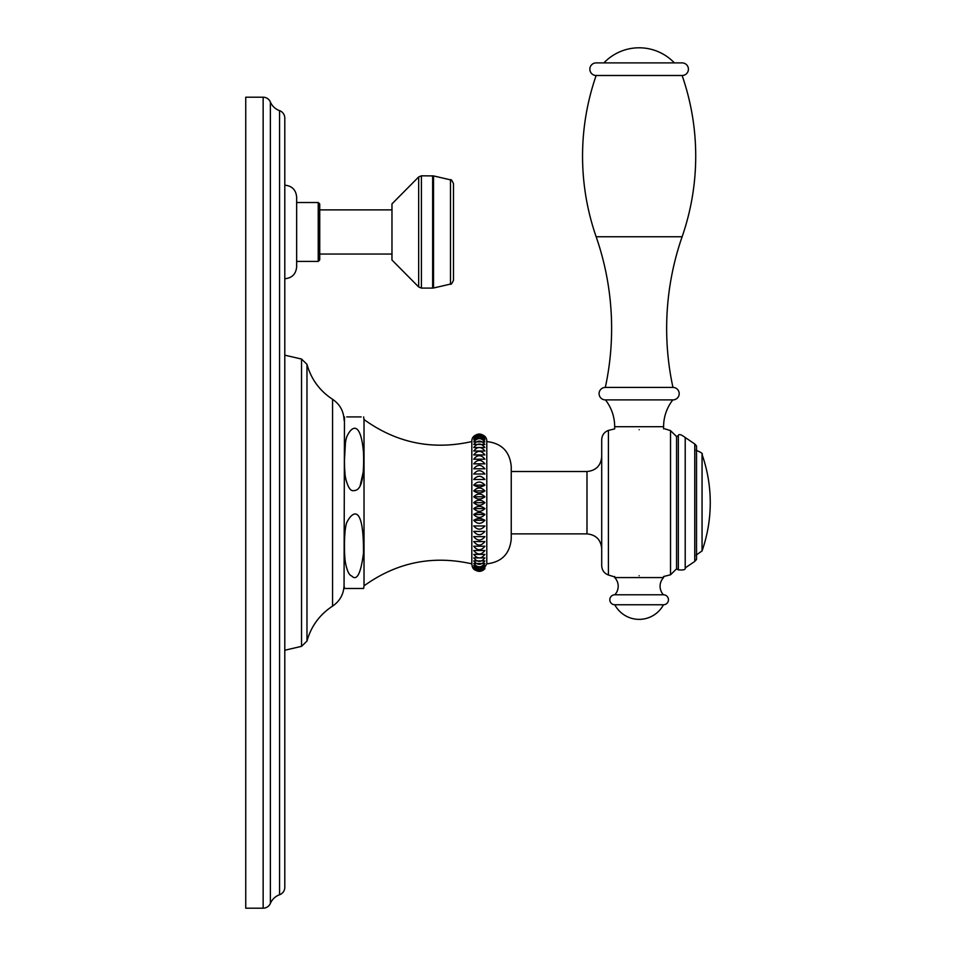 <?xml version="1.0" encoding="UTF-8"?>
<svg xmlns="http://www.w3.org/2000/svg" width="956" height="956" viewBox="0 0 956 956"><rect width="100%" height="100%" fill="white"/><g stroke="black" fill="none" stroke-linecap="round" stroke-linejoin="round"><path stroke-width="1.43" d="M245.74 908.2L245.74 97.213L263.139 97.213L263.139 908.2L245.74 908.2M263.139 97.213A7.863 7.863 0 0 1 270.381 102.005L270.381 903.408A7.863 7.863 0 0 1 263.139 908.2M270.381 102.005A15.655 15.655 0 0 0 279.57 110.657L279.57 894.756A15.655 15.655 0 0 0 270.381 903.408M279.57 110.657A7.863 7.863 0 0 1 284.792 118.066L284.792 887.347A7.863 7.863 0 0 1 279.57 894.756M284.792 278.746C291.998 278.041 295.942 274.097 296.647 266.891L296.647 197.02C295.942 189.826 291.998 185.87 284.792 185.165M319.734 231.961L319.734 259.901L318.24 261.406L318.24 202.517L319.734 204.01L319.734 231.961M391.972 254.045L319.734 254.045M391.972 209.878L319.734 209.878M391.972 203.879L391.972 260.032L418.668 286.955L418.668 176.956L391.972 203.879M453.479 280.299L453.479 183.612C451.913 180.29 450.909 179.035 450.491 179.847L450.491 284.075C450.933 284.876 451.925 283.621 453.479 280.299M364.021 585.861L364.021 419.541C396.644 443.058 432.578 450.395 471.822 441.564L471.822 563.837C432.59 555.006 396.656 562.343 364.021 585.861L363.627 588.478L344.459 588.478L344.064 585.67L344.459 416.924M346.777 436.749C352.035 425.097 360.806 421.5 363.483 452.26C364.81 490.87 356.923 490.452 352.967 490.691C350.207 490.739 347.793 486.747 345.737 478.705C344.196 473.017 343.527 445.771 346.777 436.749L346.048 439.425M345.463 442.509L344.459 459.955M344.519 464.831L344.578 466.6M344.722 469.79L345.032 473.722M345.475 477.199L346.06 480.235M360.125 485.827L363.196 472.192M361.165 416.924L346.777 416.924M363.483 553.189C360.794 573.791 356.851 581.379 351.653 575.942C348.976 575.094 346.873 570.445 345.331 561.985C344.136 555.137 343.813 529.994 346.777 522.526C352.155 511.568 363.866 502.462 363.483 553.189M486.795 441.564L486.795 563.837C501.685 562.128 509.847 553.823 511.245 538.897L511.245 466.516C509.847 451.591 501.685 443.273 486.795 441.564C487.261 431.909 471.356 431.909 471.822 441.564M484.895 502.701C481.167 499.39 477.45 499.39 473.734 502.701C477.45 506.023 481.167 506.023 484.895 502.701L473.734 502.701M484.895 436.641C481.167 433.188 477.45 433.188 473.734 436.641C477.45 433.486 481.167 433.486 484.895 436.641M484.895 437.179C481.167 433.45 477.45 433.45 473.734 437.179C477.45 434.335 481.167 434.335 484.895 437.179M484.895 438.242C481.167 434.263 477.45 434.263 473.734 438.242C477.45 435.745 481.167 435.745 484.895 438.242M484.895 439.82C481.167 435.637 477.45 435.637 473.734 439.82C477.45 437.693 481.167 437.693 484.895 439.82M484.895 441.899C481.167 437.549 477.45 437.549 473.734 441.899L484.895 441.899M484.895 444.48C481.167 439.987 477.45 439.987 473.734 444.48L484.895 444.48M484.895 447.528C481.167 442.927 477.45 442.927 473.734 447.528L484.895 447.528M484.895 451.005C481.167 446.344 477.45 446.344 473.734 451.005L484.895 451.005M484.895 454.913C481.167 450.228 477.45 450.228 473.734 454.913L484.895 454.913M484.895 459.203C481.167 454.53 477.45 454.53 473.734 459.203L484.895 459.203L473.734 459.203M484.895 463.839C481.167 459.215 477.45 459.215 473.734 463.839L484.895 463.839L473.734 463.839M484.895 468.799C481.167 464.246 477.45 464.246 473.734 468.799L484.895 468.799L473.734 468.799M484.895 474.021C481.167 469.599 477.45 469.599 473.734 474.021L484.895 474.021L473.734 474.021M484.895 479.482C481.167 475.216 477.45 475.216 473.734 479.482L484.895 479.482L473.734 479.482M484.895 485.122C481.167 481.047 477.45 481.047 473.734 485.122C477.45 487.44 481.167 487.44 484.895 485.122L473.734 485.122M484.895 490.906C481.167 487.058 477.45 487.058 473.734 490.906C477.45 493.583 481.167 493.583 484.895 490.906L473.734 490.906M484.895 496.785C481.167 493.188 477.45 493.188 473.734 496.785C477.45 499.797 481.167 499.797 484.895 496.785L473.734 496.785M484.895 508.628C481.167 505.628 477.45 505.628 473.734 508.628C477.45 512.237 481.167 512.237 484.895 508.628L473.734 508.628M484.895 514.507C481.167 511.842 477.45 511.842 473.734 514.507C477.45 518.367 481.167 518.367 484.895 514.507L473.734 514.507M484.895 520.291C481.167 517.985 477.45 517.985 473.734 520.291C477.45 524.378 481.167 524.378 484.895 520.291L473.734 520.291M484.895 525.943L473.734 525.943C477.45 530.21 481.167 530.21 484.895 525.943L473.734 525.943M484.895 531.393L473.734 531.393C477.45 535.826 481.167 535.826 484.895 531.393L473.734 531.393M484.895 536.627L473.734 536.627C477.45 541.168 481.167 541.168 484.895 536.627L473.734 536.627M484.895 541.574L473.734 541.574C477.45 546.211 481.167 546.211 484.895 541.574L473.734 541.574M484.895 546.211L473.734 546.211C477.45 550.895 481.167 550.895 484.895 546.211L473.734 546.211M484.895 550.501L473.734 550.501C477.45 555.185 481.167 555.185 484.895 550.501M484.895 554.408L473.734 554.408C477.45 559.069 481.167 559.069 484.895 554.408M484.895 557.898L473.734 557.898C477.45 562.486 481.167 562.486 484.895 557.898M484.895 560.933L473.734 560.933C477.45 565.426 481.167 565.426 484.895 560.933M484.895 563.514L473.734 563.514C477.45 567.864 481.167 567.864 484.895 563.514M484.895 565.594C481.167 567.721 477.45 567.721 473.734 565.594C477.45 569.776 481.167 569.776 484.895 565.594M484.895 567.171C481.167 569.668 477.45 569.668 473.734 567.171C477.45 571.138 481.167 571.138 484.895 567.171M484.895 568.234C481.167 571.079 477.45 571.079 473.734 568.234C477.45 571.963 481.167 571.963 484.895 568.234M484.895 568.76C481.167 571.927 477.45 571.927 473.734 568.76C477.45 572.226 481.167 572.226 484.895 568.76M608.41 575.01L608.41 430.391C604.18 432.076 601.945 435.183 601.706 439.736L601.706 565.677C601.945 570.218 604.18 573.337 608.41 575.01L613.561 576.587M639.134 429.698C605.996 428.73 605.996 428.73 639.134 429.698C672.271 428.73 672.271 428.73 639.134 429.698M608.41 430.391L614.684 428.897L614.684 426.711A43.546 43.546 0 0 0 605.447 399.895L672.821 399.895A43.546 43.546 0 0 0 663.595 426.711L663.595 428.897M639.134 575.715C605.996 576.671 605.996 576.671 639.134 575.715C672.271 576.671 672.271 576.671 639.134 575.715M670.526 574.795L676.573 568.832L676.573 436.581L670.526 430.618L670.526 574.795L663.595 576.516L663.595 577.567L614.684 577.567A12.476 12.476 0 0 1 614.804 594.787A4.995 4.995 0 0 0 609.82 599.77A4.995 4.995 0 0 0 614.804 604.766A27.569 27.569 0 0 0 663.464 604.766L614.804 604.766M696.53 502.701L696.53 559.439L694.761 561.423L694.761 443.99L696.53 445.962L696.53 502.701M614.684 576.516L614.684 577.567M663.595 577.567A12.476 12.476 0 0 0 663.464 594.787L614.804 594.787M663.464 594.787A4.995 4.995 0 0 1 668.459 599.77A4.995 4.995 0 0 1 663.464 604.766M596.15 75.5L682.118 75.5A6.298 6.298 0 0 0 688.416 69.202A6.298 6.298 0 0 0 682.118 62.893L596.15 62.893A6.298 6.298 0 0 0 589.852 69.202A6.298 6.298 0 0 0 596.15 75.5A245.788 245.788 0 0 0 596.15 236.753A279.475 279.475 0 0 1 605.327 387.419A6.238 6.238 0 0 0 599.089 393.657A6.238 6.238 0 0 0 605.447 399.895M682.118 75.5A245.788 245.788 0 0 1 682.118 236.753A279.475 279.475 0 0 0 672.952 387.419A6.238 6.238 0 0 1 679.19 393.657A6.238 6.238 0 0 1 672.821 399.895M605.327 387.419L672.952 387.419M603.905 62.893A48.66 48.66 0 0 1 674.374 62.893M418.668 286.955L421.417 288.103L421.417 175.808L418.668 176.956M432.65 175.808L432.65 288.103L433.522 288.007L433.522 175.916L421.417 175.808M284.792 355.166L301.534 359.05L301.534 646.352L284.792 650.247M301.534 359.05L306.972 364.32L306.972 641.082C311.142 626.24 319.674 614.588 332.557 606.116C339.966 601.073 343.801 594.07 344.064 585.096M306.972 364.32C311.142 379.162 319.674 390.813 332.557 399.285L332.557 606.116M511.245 533.89L586.984 533.89L586.984 471.511C595.923 470.639 600.834 465.727 601.706 456.789M676.573 436.581L678.33 435.554L678.33 569.848L676.573 568.832M678.33 569.848C683.444 570.302 685.739 569.645 685.213 567.9L685.213 437.513L694.761 443.99M702.062 454.482L702.062 550.931C707.5 535.312 710.236 519.239 710.26 502.701C710.236 486.174 707.5 470.089 702.062 454.482C703.138 453.753 701.166 452.367 696.171 450.3M663.595 426.711L614.684 426.711M682.118 236.753L596.15 236.753M296.647 202.517L318.24 202.517M296.647 261.406L318.24 261.406M421.417 288.103L432.65 288.103M450.491 179.847L433.522 175.916M433.522 288.007L450.491 284.075M332.557 399.285C339.966 404.34 343.801 411.343 344.064 420.305M364.021 419.541L363.627 416.924M471.822 563.837C472.252 566.155 471.953 572.536 482.995 570.362L486.795 563.837M511.245 471.511L586.984 471.511M670.526 430.618L664.719 428.814M678.33 435.554C678.808 433.785 681.114 434.442 685.213 437.513M685.213 567.9L694.761 561.423M696.171 555.101L702.062 550.931M605.327 399.895L672.952 399.895M586.984 533.89C595.923 534.763 600.834 539.674 601.706 548.625M306.972 641.082L301.534 646.352"/></g></svg>
